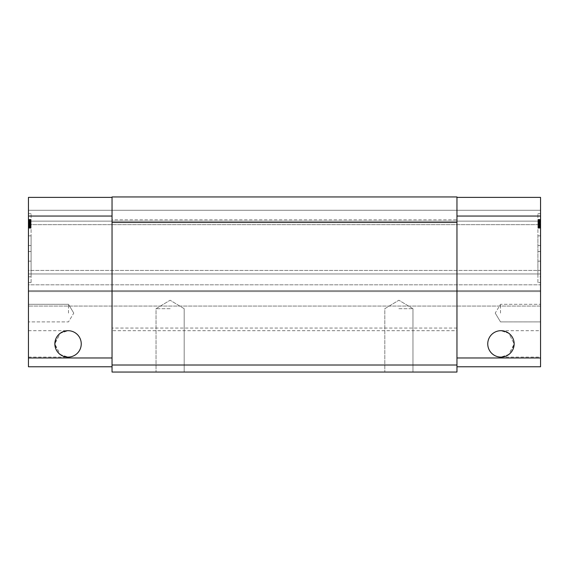 <?xml version="1.0" encoding="UTF-8"?>
<svg xmlns="http://www.w3.org/2000/svg" width="569" height="569" viewBox="0 0 569 569"><rect width="100%" height="100%" fill="white"/><g stroke="black" fill="none" stroke-linecap="round" stroke-linejoin="round"><path stroke-width="0.43" stroke-dasharray="2.85 2.13" d="M537.911 222.401L537.911 219.591L537.911 223.155L540.55 223.155L537.911 223.155L537.911 223.902L540.55 223.902L540.55 227.273L537.911 227.273L540.55 227.273L540.55 226.519L540.55 226.896L537.911 226.896L540.55 227.081L540.55 226.711L540.55 227.458L537.911 227.458L537.911 226.711L540.55 226.711L540.55 224.648L540.55 225.587L540.55 225.025L537.911 225.025L540.55 225.025L540.55 223.902L537.911 223.902L537.911 224.648L540.55 224.648L537.911 224.648L537.911 226.149L540.55 226.149L540.55 225.587L537.911 225.587L540.55 225.587L540.55 226.519L537.911 226.519L537.911 226.896L537.911 224.463L540.55 224.463L537.911 224.463L537.911 227.273L537.911 222.401L537.911 227.458L537.911 222.401L540.55 222.401L540.55 227.458L540.55 219.406L540.55 222.401L537.911 222.401L540.55 222.401M31.089 222.401L31.089 227.458L31.089 219.406L31.089 223.155L31.089 222.401L28.45 222.401L31.089 222.401L28.45 222.401L28.45 227.458L28.45 222.401M31.089 224.463L31.089 227.273L31.089 224.463L28.45 224.463L31.089 224.648L31.089 223.155L31.089 228.205L31.089 227.458L28.45 227.458L28.45 226.149L31.089 226.149L31.089 226.519L28.45 226.519L28.45 227.081L31.089 227.081L28.45 227.273L31.089 227.273L28.45 227.273L31.089 227.273L31.089 219.406L31.089 228.205L31.089 227.273L28.45 227.273L28.45 224.463L31.089 224.463L28.45 224.463L28.45 225.025L31.089 225.025L31.089 224.648L28.45 224.648L28.45 223.155L28.45 224.463L31.089 224.463M537.911 227.273L540.55 227.273L540.55 228.205L540.55 219.406L540.55 227.273L537.911 227.273L540.55 227.273L537.911 227.273L537.911 219.406L537.911 227.273M28.45 225.025L28.45 225.587L31.089 225.587L31.089 225.025L28.45 225.025L28.45 226.711L31.089 226.711L31.089 219.406L28.45 219.406L28.45 225.025M28.45 226.711L28.45 219.406L28.45 223.34L28.45 219.406L31.089 219.406L31.089 228.205L31.089 219.406L28.45 219.406L31.089 219.406L31.089 228.205L31.089 226.149L28.45 226.149L28.45 225.395L28.45 227.458L31.089 227.458L31.089 226.711L28.45 226.711L31.089 226.711M540.55 276.797L540.55 235.858L540.55 276.797L537.911 276.797L537.911 261.157L537.911 276.797M540.55 226.896L537.911 226.896L537.911 228.02L537.911 226.149L537.911 226.896L540.55 226.896L540.55 228.02L540.55 226.896L537.911 226.896M540.55 226.519L540.55 226.149L540.55 226.711L537.911 226.711L537.911 226.149L537.911 226.519L540.55 226.519M540.55 219.406L540.55 228.205L540.55 219.406L540.55 226.149L537.911 226.149L537.911 219.406L540.55 219.406L537.911 219.406L537.911 228.205L537.911 219.406L540.55 219.406L537.911 219.406L537.911 228.205L537.911 227.458L540.55 227.458L540.55 228.205L540.55 219.406L537.911 219.406L537.911 223.34L537.911 219.406L540.55 219.406M28.45 251.491L28.45 276.797L28.45 251.491L31.089 251.491L31.089 235.858L31.089 276.797L31.089 261.157L28.45 261.157L31.089 261.157L31.089 251.491L28.45 251.491M28.45 225.587L28.45 226.519L31.089 226.519L31.089 225.587L28.45 225.587M537.911 261.157L540.55 261.157L537.911 261.157L537.911 235.858L537.911 261.157L540.55 261.157L537.911 261.157M540.55 251.491L537.911 251.491L540.55 251.491M540.55 235.858L537.911 235.858L540.55 235.858M540.55 245.524L537.911 245.524M540.55 227.081L537.911 227.081M540.55 225.957L537.911 225.957M540.55 224.463L537.911 224.463L540.55 224.463M540.55 224.271L537.911 224.271M540.55 221.469L537.911 221.469M540.55 220.715L537.911 220.53L537.911 221.839L537.911 220.715L540.55 220.715L537.911 220.715M540.55 219.968L537.911 219.968M540.55 219.591L537.911 219.591L540.55 219.591M540.55 220.153L537.911 220.153M540.55 221.092L537.911 221.092L540.55 221.092M540.55 221.839L537.911 221.839L540.55 221.839M540.55 221.277L537.911 221.277M540.55 220.53L537.911 220.53L540.55 220.53M540.55 221.654L537.911 221.654M540.55 222.216L537.911 222.216M540.55 222.778L537.911 222.778M540.55 223.34L537.911 223.34L540.55 223.34M540.55 223.525L537.911 223.525M540.55 224.648L537.911 224.648M540.55 225.395L537.911 225.395L540.55 225.395M540.55 227.643L537.911 227.643M540.55 228.02L537.911 228.02M540.55 228.205L537.911 228.205L540.55 228.205M540.55 226.149L537.911 226.149M540.55 227.458L537.911 227.458M540.55 226.711L537.911 226.711M540.55 224.833L537.911 224.833M540.55 224.086L537.911 224.086M540.55 223.709L537.911 223.709M540.55 290.659L540.55 291.584L28.45 291.584L28.45 290.659L540.55 290.659L28.45 290.659L28.45 291.584L540.55 291.584L540.55 284.813L28.45 284.813L28.45 290.659L28.45 284.813L540.55 284.813L540.55 290.659M28.45 276.797L31.089 276.797M28.45 261.157L31.089 261.157L28.45 261.157M28.45 235.858L31.089 235.858L28.45 235.858M28.45 245.524L31.089 245.524M28.45 226.896L31.089 226.896M28.45 227.081L31.089 227.081M28.45 225.957L31.089 225.957M28.45 224.271L31.089 224.271M28.45 223.902L31.089 223.902L28.45 223.902M28.45 223.155L31.089 223.155L28.45 223.155M28.45 221.469L31.089 221.469M28.45 220.715L31.089 220.715M28.45 219.968L31.089 219.968M28.45 219.591L31.089 219.591L28.45 219.591M28.45 220.153L31.089 220.153M28.45 221.092L31.089 221.092L28.45 221.092M28.45 221.839L31.089 221.839L28.45 221.839M28.45 221.277L31.089 221.277M28.45 220.53L31.089 220.53L28.45 220.53M28.45 221.654L31.089 221.654M28.45 222.216L31.089 222.216M28.45 222.778L31.089 222.778M28.45 223.34L31.089 223.34L31.089 219.406L31.089 223.34L28.45 223.34M28.45 223.525L31.089 223.525M28.45 224.648L31.089 224.648M28.45 225.395L31.089 225.395L28.45 225.395M28.45 227.643L31.089 227.643M28.45 228.02L31.089 228.02M28.45 228.205L31.089 228.205L28.45 228.205M28.45 226.149L31.089 226.149M28.45 219.406L31.089 219.406L28.45 219.406M28.45 227.273L31.089 227.273L28.45 227.273M28.45 227.458L31.089 227.458M28.45 224.833L31.089 224.833M28.45 224.086L31.089 224.086M28.45 223.709L31.089 223.709M500.514 313.099L500.514 304.301L500.514 313.099M537.911 282.53L537.911 213.667L537.911 282.53L540.55 282.53L537.911 282.53M540.55 270.424L540.55 273.952L28.45 273.952L540.55 273.952L540.55 270.424L28.45 270.424L28.45 273.952L28.45 270.424L540.55 270.424L540.55 221.142L28.45 221.142L540.55 221.142L540.55 224.67L28.45 224.67L28.45 221.142L28.45 224.67L540.55 224.67L540.55 270.424M28.45 291.584L28.45 306.058L28.45 291.584M540.55 306.058L540.55 291.584L540.55 306.058L28.45 306.058L540.55 306.058M68.486 313.099L68.486 304.301L68.486 313.099M31.089 282.53L31.089 213.667L31.089 282.53L28.45 282.53L28.45 213.667L31.089 213.667L28.45 213.667L28.45 282.53L31.089 282.53M540.55 313.099L540.55 304.301L540.55 313.099M537.911 213.667L540.55 213.667L540.55 282.53L540.55 213.667L537.911 213.667M514.156 343.896A13.201 13.201 0 0 0 494.354 332.46A13.201 13.201 0 0 0 494.354 355.326A13.201 13.201 0 0 0 514.156 343.896L508.871 333.334L500.955 330.696L508.871 333.334L514.156 343.896L508.871 354.451L500.955 357.09L508.409 354.786L514.077 345.333M540.55 343.896L540.55 330.696L540.55 343.896M28.45 284.813L28.45 273.952L28.45 284.813M540.55 284.813L540.55 273.952L540.55 284.813M28.45 270.424L28.45 224.67L28.45 270.424M28.45 313.099L28.45 321.898L28.45 313.099M54.923 345.333L60.591 354.786L68.045 357.09L60.129 354.451L54.844 343.896L60.129 333.334L68.045 330.696L60.591 333L54.923 342.453M28.45 343.896L28.45 330.696L28.45 343.896M540.55 221.142L540.55 210.274L540.55 221.142M28.45 221.142L28.45 210.274L540.55 210.274L28.45 210.274L28.45 221.142M456.957 366.77L456.957 357.972L456.957 366.77L540.55 366.77L540.55 357.972L456.957 357.972L456.957 216.049L540.55 216.049L540.55 357.972M456.957 197.393L456.957 216.049L456.957 196.952L456.957 197.393L540.55 197.393L456.957 197.393L540.55 197.393L540.55 216.049M112.043 357.972L112.043 216.049L112.043 357.972L28.45 357.972L28.45 197.393L28.45 210.274L28.45 197.393L112.043 197.393L28.45 197.393L112.043 197.393L112.043 196.952L112.043 216.049L112.043 197.393M28.45 357.972L28.45 366.77L112.043 366.77M54.844 343.896A13.201 13.201 0 0 0 74.646 355.326A13.201 13.201 0 0 0 74.646 332.46A13.201 13.201 0 0 0 54.844 343.896M456.957 196.952L112.043 196.952L456.957 196.952L112.043 196.952L112.043 219.826L456.957 219.826L456.957 196.952M456.957 328.057L112.043 328.057L112.043 330.696L456.957 330.696L456.957 219.826M456.957 216.049L456.957 357.972M28.45 216.049L112.043 216.049M112.043 365.014L456.957 365.014L456.957 372.048L112.043 372.048L112.043 330.696M456.957 365.014L456.957 330.696M112.043 328.057L112.043 219.826M398.883 308.697L412.966 308.697L398.883 308.697M170.117 308.697L156.034 308.697L170.117 308.697M412.966 308.697L412.966 372.048L384.808 372.048L412.966 372.048L384.808 372.048L412.966 372.048L412.966 308.697L398.883 300.24L384.808 308.697L384.808 372.048L384.808 308.697L398.883 300.24L412.966 308.697M184.192 308.697L184.192 372.048L156.034 372.048L184.192 372.048L156.034 372.048L184.192 372.048L184.192 308.697L170.117 300.24L156.034 308.697L156.034 372.048L156.034 308.697L170.117 300.24L184.192 308.697M495.229 313.099L500.514 321.898L540.55 321.898L500.514 321.898L495.229 313.099L500.514 304.301L540.55 304.301L500.514 304.301L495.229 313.099M73.771 313.099L68.486 304.301L28.45 304.301L68.486 304.301L73.771 313.099L68.486 321.898L28.45 321.898L68.486 321.898L73.771 313.099M500.955 357.09L540.55 357.09M500.955 330.696L540.55 330.696M28.45 357.09L68.045 357.09M28.45 330.696L68.045 330.696"/><path stroke-width="0.85" d="M514.156 343.896L514.156 343.889A13.201 13.201 0 0 1 494.354 355.326A13.201 13.201 0 0 1 494.354 332.46A13.201 13.201 0 0 1 514.156 343.896L514.077 345.333M54.923 342.453L54.923 345.333M456.957 357.972L540.55 357.972L540.55 366.77L456.957 366.77M540.55 357.972L540.55 197.393L456.957 197.393M112.043 197.393L28.45 197.393L28.45 366.77L112.043 366.77M54.844 343.896A13.201 13.201 0 0 1 74.646 332.46A13.201 13.201 0 0 1 74.646 355.326A13.201 13.201 0 0 1 54.844 343.896M456.957 216.049L540.55 216.049M28.45 216.049L112.043 216.049M112.043 222.465L112.043 196.952L456.957 196.952L456.957 222.465L112.043 222.465L112.043 372.048L456.957 372.048L456.957 365.014L112.043 365.014M456.957 222.465L456.957 365.014M28.45 357.972L112.043 357.972"/></g></svg>
